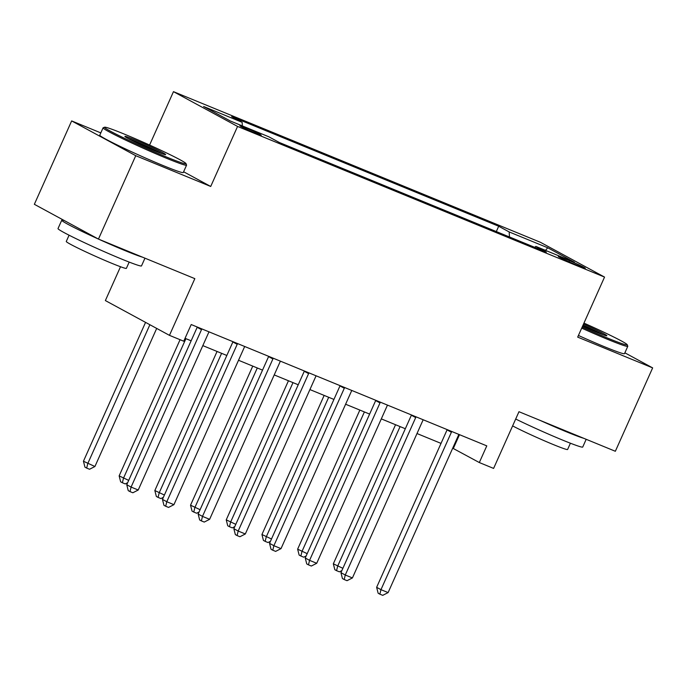 <?xml version="1.0" encoding="UTF-8"?>
<svg xmlns="http://www.w3.org/2000/svg" width="687" height="687" viewBox="0 0 687 687"><rect width="100%" height="100%" fill="white"/><g stroke="black" fill="none" stroke-linecap="round" stroke-linejoin="round"><path stroke-width="1.03" d="M256.088 133.467A11.705 0.575 24.1 0 0 261.223 135.236A11.705 0.575 24.1 0 0 255.882 132.299A11.705 0.575 24.1 0 0 245.001 127.447A11.705 0.575 24.1 0 0 239.857 125.678A11.705 0.575 24.1 0 0 245.199 128.615A11.705 0.575 24.1 0 0 256.088 133.467M120.508 266.736L105.369 300.571L169.466 335.35L183.747 341.216L191.209 324.539L486.782 445.872L479.32 462.549L493.601 468.414L518.968 411.711L615.346 451.273L652.65 367.888L624.869 352.817M100.817 132.892L71.654 120.921L34.35 204.305L98.447 239.085L135.751 155.7L210.711 186.469L237.565 126.434L173.468 91.654L149.586 145.051M237.565 126.434L604.543 277.084L540.446 242.305L173.468 91.654M71.654 120.921L135.751 155.7M569.592 260.716L563.306 258.14A11.344 0.55 24.1 0 0 558.325 256.423A11.344 0.55 24.1 0 0 563.503 259.274A11.344 0.55 24.1 0 0 574.049 263.971L580.335 266.547A11.344 0.55 24.1 0 0 585.315 268.265A11.344 0.55 24.1 0 0 580.137 265.414A11.344 0.55 24.1 0 0 569.592 260.716L569.085 261.841M509.462 236.963L509.179 231.94L498.693 226.246L231.674 116.635L242.159 122.32L242.356 125.927M509.179 231.94L547.728 247.767L574.409 262.236L535.851 246.41L534.658 247.303M242.159 122.32L203.601 106.494L230.282 120.972L268.832 136.799L279.317 142.484L546.337 252.103L535.851 246.41M169.466 335.35L194.833 278.647L98.447 239.085M604.543 277.084L577.681 337.119L652.65 367.888M452.707 448.19L479.32 462.549M185.043 338.313L191.132 340.812M202.82 345.613L226.83 355.471M238.518 360.263L262.528 370.121M274.216 374.922L298.227 384.772M309.914 389.572L333.925 399.43M345.613 404.231L369.623 414.081M381.311 418.881L405.321 428.74M417.009 433.54L441.02 443.39M459.5 434.673L453.334 448.448M498.693 226.246L496.315 231.571M545.521 250.386L547.728 247.767M210.711 186.469L183.618 171.767M451.393 432.235L447.065 429.882L376.639 587.316L380.967 589.661L451.393 432.235A3.658 3.083 118.5 0 0 451.651 431.453M388.112 592.589L382.728 595.346L379.877 594.169L380.967 589.661L388.112 592.589L458.53 435.163A3.658 3.083 118.5 0 1 458.942 434.442M379.877 594.169L378.142 593.233L376.639 587.316M395.549 424.729L333.332 563.812L342.89 568.312M400.092 426.593L337.661 566.165L336.561 570.674L334.835 569.729L333.332 563.812M341.868 570.596L339.421 571.842L336.561 570.674M415.695 417.576L411.367 415.231L340.941 572.657L345.269 575.01L415.695 417.576A3.658 3.083 118.5 0 0 415.953 416.794M352.414 577.939L347.029 580.687L344.178 579.519L345.269 575.01L352.414 577.939L422.831 420.504A3.658 3.083 118.5 0 1 423.244 419.791M344.178 579.519L342.444 578.574L340.941 572.657M379.997 402.925L375.669 400.573L305.243 558.007L309.571 560.352L379.997 402.925A3.658 3.083 118.5 0 0 380.263 402.144M316.716 563.288L311.331 566.036L308.48 564.86L309.571 560.352L316.716 563.288L387.133 405.854A3.658 3.083 118.5 0 1 387.545 405.132M308.48 564.86L306.745 563.924L305.243 558.007M344.299 388.267L339.971 385.922L269.544 543.348L273.881 545.701L344.299 388.267A3.658 3.083 118.5 0 0 344.565 387.485M281.017 548.63L275.633 551.386L272.782 550.21L273.881 545.701L281.017 548.63L351.435 391.204A3.658 3.083 118.5 0 1 351.847 390.482M272.782 550.21L271.047 549.274L269.544 543.348M359.851 410.07L297.634 549.162L307.192 553.653M364.393 411.942L301.962 551.506L300.863 556.015L299.137 555.079L297.634 549.162M306.17 555.938L303.723 557.191L300.863 556.015M324.152 395.42L261.936 534.503L271.494 539.003M328.695 397.284L266.264 536.856L265.165 541.365L263.439 540.429L261.936 534.503M270.472 541.287L268.024 542.541L265.165 541.365M288.454 380.761L226.238 519.853L235.796 524.344M292.997 382.633L230.566 522.197L229.467 526.714L227.74 525.77L226.238 519.853M234.774 526.628L232.326 527.882L229.467 526.714M308.6 373.616L304.272 371.263L233.846 528.698L238.183 531.042L308.6 373.616A3.658 3.083 118.5 0 0 308.867 372.835M245.319 533.979L239.935 536.727L237.084 535.559L238.183 531.042L245.319 533.979L315.745 376.545A3.658 3.083 118.5 0 1 316.149 375.823M237.084 535.559L235.349 534.615L233.846 528.698M252.756 366.111L190.539 505.194L200.097 509.694M257.299 367.974L194.868 507.547L193.777 512.055L192.042 511.119L190.539 505.194M199.075 511.978L196.628 513.232L193.777 512.055M582.172 327.081A44.629 2.181 24.1 0 0 607.626 338.098A44.629 2.181 24.1 0 0 627.231 344.737A44.629 2.181 24.1 0 0 583.95 323.113M627.231 344.737L627.781 346.179A45.728 2.233 -155.9 0 1 627.789 346.3A45.728 2.233 -155.9 0 1 607.694 339.378A45.728 2.233 -155.9 0 1 581.709 328.128M583.503 324.118A22.319 1.091 -155.9 0 1 606.819 335.78A22.319 1.091 -155.9 0 1 597.063 332.362A22.319 1.091 -155.9 0 1 582.628 326.076M586.183 439.302L582.731 447.031A45.728 2.233 -155.9 0 1 562.644 440.109A45.728 2.233 -155.9 0 1 515.697 419.027M583.71 438.289A45.728 2.233 -155.9 0 1 566.371 431.771A45.728 2.233 -155.9 0 1 539.93 420.315M570.408 443.218L567.608 449.478A32.924 1.606 -155.9 0 1 553.147 444.489A32.924 1.606 -155.9 0 1 512.622 425.897M627.789 346.3L624.5 353.642A45.728 2.233 -155.9 0 1 604.414 346.72A45.728 2.233 -155.9 0 1 578.42 335.462M603.246 334.784A21.22 1.039 24.1 0 0 583.031 325.166M166.4 156.971A44.629 2.181 24.1 0 0 186.005 163.609A44.629 2.181 24.1 0 0 124.132 134.034A44.629 2.181 24.1 0 0 104.622 127.207A44.629 2.181 24.1 0 0 124.029 138.07A44.629 2.181 24.1 0 0 166.4 156.971M186.005 163.609L186.555 165.052A45.728 2.233 -155.9 0 1 186.563 165.172A45.728 2.233 -155.9 0 1 166.477 158.25A45.728 2.233 -155.9 0 1 123.943 139.306A45.728 2.233 -155.9 0 1 103.076 127.834A45.728 2.233 -155.9 0 1 103.17 127.756L104.622 127.207M155.837 151.234A22.319 1.091 -155.9 0 1 124.897 136.447A22.319 1.091 -155.9 0 1 134.704 139.77A22.319 1.091 -155.9 0 1 155.889 149.216A22.319 1.091 -155.9 0 1 165.593 154.652A22.319 1.091 -155.9 0 1 155.837 151.234M162.029 153.656A21.22 1.039 24.1 0 0 134.772 141.05A21.22 1.039 24.1 0 0 128.022 138.448M144.966 258.175L141.505 265.903A45.728 2.233 -155.9 0 1 121.419 258.982A45.728 2.233 -155.9 0 1 78.885 240.038A45.728 2.233 -155.9 0 1 58.017 228.556L61.753 220.218A45.728 2.233 -155.9 0 1 64.363 220.587M142.492 257.161A45.728 2.233 -155.9 0 1 125.146 250.643A45.728 2.233 -155.9 0 1 98.705 239.188M129.182 262.091L126.382 268.351A32.924 1.606 -155.9 0 1 111.921 263.361A32.924 1.606 -155.9 0 1 81.298 249.725A32.924 1.606 -155.9 0 1 66.278 241.463L69.078 235.203M186.563 165.172L183.283 172.514A45.728 2.233 -155.9 0 1 163.197 165.593A45.728 2.233 -155.9 0 1 120.663 146.649A45.728 2.233 -155.9 0 1 99.795 135.167L103.076 127.834M98.327 239.016A45.728 2.233 -155.9 0 1 61.753 220.218M272.902 358.957L268.574 356.613L198.148 514.039L202.485 516.392L272.902 358.957A3.658 3.083 118.5 0 0 273.168 358.185M209.621 519.32L204.237 522.077L201.385 520.901L202.485 516.392L209.621 519.32L280.047 361.894A3.658 3.083 118.5 0 1 280.451 361.173M201.385 520.901L199.651 519.965L198.148 514.039M237.204 344.307L232.876 341.954L162.45 499.389L166.786 501.733L237.204 344.307A3.658 3.083 118.5 0 0 237.47 343.526M173.923 504.67L168.547 507.418L165.687 506.25L166.786 501.733L173.923 504.67L244.349 347.236A3.658 3.083 118.5 0 1 244.752 346.514M165.687 506.25L163.953 505.306L162.45 499.389M201.506 329.648L197.178 327.304L126.751 484.73L131.088 487.083L201.506 329.648A3.658 3.083 118.5 0 0 201.772 328.875M138.224 490.011L132.849 492.768L129.989 491.591L131.088 487.083L138.224 490.011L208.65 332.585A3.658 3.083 118.5 0 1 209.054 331.864M129.989 491.591L128.254 490.655L126.751 484.73M217.058 351.452L154.841 490.544L164.399 495.035M221.609 353.324L159.169 492.888L158.079 497.405L156.344 496.461L154.841 490.544M163.377 497.328L160.93 498.573L158.079 497.405M180.063 339.704L119.143 475.885L128.701 480.385M185.911 338.665L123.471 478.238L122.38 482.746L120.646 481.81L119.143 475.885M127.679 482.669L125.232 483.923L122.38 482.746M145.558 322.375L83.445 461.235L94.918 466.516L156.688 328.42M149.886 324.728L87.773 463.579L86.682 468.096L84.948 467.151L83.445 461.235M94.918 466.516L89.533 469.264L86.682 468.096M562.928 258.99L563.306 258.14"/></g></svg>
